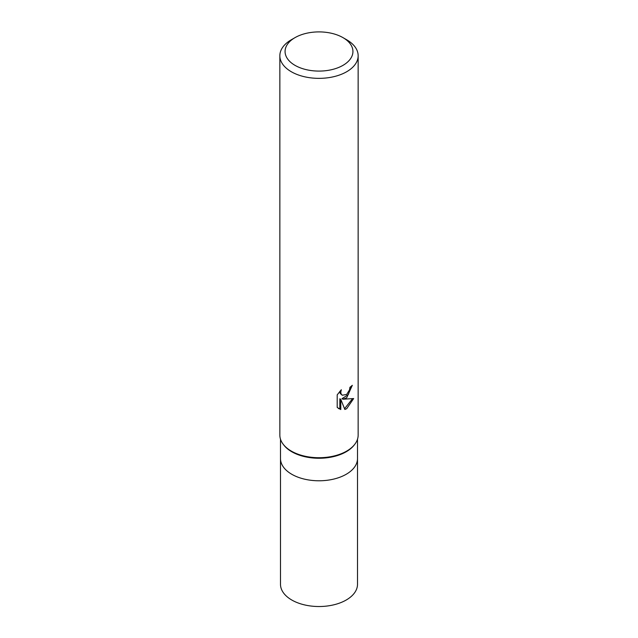 <?xml version="1.0" encoding="UTF-8"?>
<svg xmlns="http://www.w3.org/2000/svg" width="638" height="638" viewBox="0 0 638 638"><rect width="100%" height="100%" fill="white"/><g stroke="black" fill="none" stroke-linecap="round" stroke-linejoin="round"><path stroke-width="0.96" d="M357.503 439.223L357.503 458.555A38.503 22.226 180 0 1 346.227 474.273A38.503 22.226 180 0 1 304.27 479.09A38.503 22.226 180 0 1 280.497 458.555L280.497 584.296A38.503 22.226 180 0 0 304.27 604.832A38.503 22.226 180 0 0 346.227 600.015A38.503 22.226 180 0 0 357.503 584.296L357.503 458.555A38.503 22.226 180 0 1 354.146 467.63A38.503 22.226 180 0 1 291.773 474.273A38.503 22.226 180 0 1 283.854 467.63A38.503 22.226 180 0 1 280.497 458.555L280.497 439.223M354.146 467.63A38.503 22.226 180 0 1 291.773 474.273A38.503 22.226 180 0 1 283.854 467.63M354.648 444.463L354.146 445.109A38.503 22.226 180 0 1 291.773 451.752A38.503 22.226 180 0 1 283.854 445.109L283.352 444.463M354.744 444.343A39.149 22.601 180 0 1 291.319 451.098M346.681 397.817L342.933 399.228L353.659 398.543L346.689 408.695L344.839 409.46L340.788 399.332L340.788 409.556L337.207 407.451L337.207 394.85L341.33 389.746L340.772 392.25L341.171 394.045L342.287 395.241L346.681 394.428L349.512 389.906L349.927 387.29A39.149 22.601 0 0 0 352.312 385.304L346.681 397.817M342.997 37.642L346.689 39.771A39.149 22.601 180 0 1 358.149 55.753A39.149 22.601 180 0 1 346.689 71.735A39.149 22.601 180 0 1 304.015 76.64A39.149 22.601 180 0 1 279.851 55.753A39.149 22.601 180 0 1 291.311 39.771L295.003 37.642A33.934 19.595 180 0 1 342.997 37.642A33.934 19.595 180 0 1 342.997 65.347A33.934 19.595 180 0 1 295.003 65.347A33.934 19.595 180 0 1 295.003 37.642L291.311 39.771M358.149 55.753L358.149 435.116A39.149 22.601 180 0 1 346.689 451.098A39.149 22.601 180 0 1 304.015 455.995A39.149 22.601 180 0 1 279.851 435.116L279.851 55.753M351.291 386.213L348.356 394.563L342 398.686L342.933 399.228M342.295 395.241L340.229 393.502L339.847 391.301M338.435 408.495L339.847 409.014L339.847 398.79L340.788 399.332M344.552 408.719L352.431 398.822M339.847 409.014L340.788 409.556"/></g></svg>
